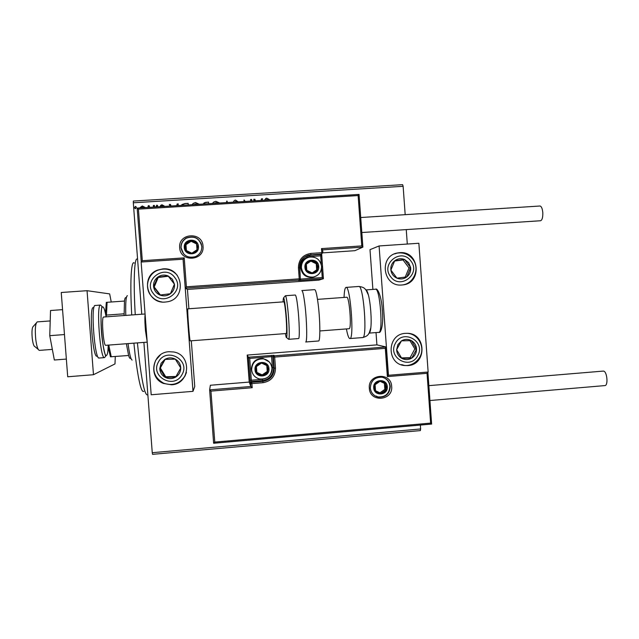 <?xml version="1.0" encoding="UTF-8"?>
<svg xmlns="http://www.w3.org/2000/svg" width="639" height="639" viewBox="0 0 639 639"><rect width="100%" height="100%" fill="white"/><g stroke="black" fill="none" stroke-linecap="round" stroke-linejoin="round"><path stroke-width="0.96" d="M139.478 207.955L142.313 205.982L145.428 207.587L142.313 205.982M153.464 207.092L153.344 205.486L154.406 205.415L154.534 207.02M160.006 206.685L160.756 205.303L161.955 204.776L164.247 205.998L163.999 206.437M163.28 206.485L162.17 205.998L161.236 206.613M181.292 205.375L182.075 204.488L184.975 203.537L188.162 203.346L188.281 204.943M203.258 204.017L204.24 202.787L208.546 202.092L208.665 203.689M226.342 202.595L226.909 200.958L227.54 202.523M250.712 201.093L250.592 199.504L251.63 199.44L251.75 201.029M243.93 201.509L244.05 199.903L245.2 201.437M264.618 200.239L265.8 198.425L266.735 198.162L269.402 199.568L269.235 199.951L269.402 199.568M268.1 200.023L266.846 199.552L265.912 200.159M133.311 202.779L133.351 201.053L402.626 184.663L403.129 186.308L133.311 202.779L141.754 314.228M143.895 342.4L152.25 452.7L420.638 428.961L420.366 430.598L152.545 454.337L152.25 452.7M403.129 186.308L405.182 214.672M406.252 229.601L407.299 244.042M420.358 425.063L420.638 428.961M254.346 200.87L253.715 199.312L254.849 199.24L255.48 200.798M261.039 200.454L261.431 198.841L262.557 198.769L262.166 200.39L262.557 198.769M233.123 202.18L234.409 200.438L235.511 200.079L238.243 201.86M236.853 201.948L235.695 201.469L234.489 202.092M212.388 203.458L213.761 202.004L215.854 201.293L219.64 203.01M192.027 204.712L193.218 203.394L195.51 202.539L199.312 204.264M169.287 204.504L169.934 206.077L169.287 204.504L170.437 204.432L171.076 206.006M176.739 205.654L177.139 204.017L178.297 203.953L177.898 205.582M156.076 206.285L156.283 206.916L156.882 205.087L157.745 206.828M147.913 206.788L148.128 207.419L148.216 205.83L148.719 205.59L149.59 207.332M136.355 207.499L135.548 208.697L134.573 207.611L135.38 206.413L136.355 207.499M264.762 199.703L266.735 198.162M266.695 198.258L269.362 199.656M253.755 199.4L254.849 199.24M254.825 199.336L255.416 200.806M261.407 198.929L262.525 198.865M250.6 199.592L251.63 199.44M251.606 199.536L251.718 201.029M244.034 199.999L245.12 201.437M233.147 202.18L234.393 200.526L235.511 200.079M235.503 200.175L238.171 201.868M226.358 202.595L226.909 200.958M226.909 201.053L227.5 202.523M212.46 203.45L213.769 202.1L215.854 201.293M215.862 201.381L219.568 203.01M217.867 203.122L215.998 202.683L214.201 203.346M203.322 204.017L205.806 202.259M205.822 202.347L208.546 202.18M207.619 203.753L205.015 203.913M192.123 204.704L193.242 203.49L195.51 202.539M195.534 202.627L199.256 204.264M197.531 204.376L195.654 203.937L193.849 204.6M181.388 205.367L184.975 203.537M185.006 203.625L188.17 203.434M187.251 205.007L183.705 205.223M169.327 204.592L170.477 204.52M176.803 205.654L177.139 204.017M177.179 204.113L178.273 204.041M160.085 206.685L161.955 204.776M162.01 204.863L164.239 206.006M156.132 206.373L156.882 205.087M156.938 205.175L157.689 205.614M153.52 207.084L153.344 205.486M153.408 205.574L154.414 205.51M147.976 206.876L148.719 205.59M148.783 205.678L149.494 206.054M139.598 207.947L142.385 206.07M143.951 207.675L142.409 207.212L140.955 207.859M134.917 208.426L134.573 207.611M134.645 207.699L135.38 206.413M135.452 206.501L136.091 206.78M162.777 268.899C183.297 266.663 187.227 299.435 166.747 301.872L165.277 302.047C147.09 304.236 140.213 276.391 157.426 270.161L162.777 268.899M174.359 272.47L174.782 272.773M171.516 384.782C190.334 384.119 192.107 354.621 173.496 351.961L169.023 351.714C152.242 352.193 147.745 377.513 163.4 383.44L171.516 384.782M192.994 391.34L151.187 394.766L141.139 262.03L183.066 259.194L192.994 391.34L194.743 386.523L191.309 340.795M322.863 252.868L354.901 250.688L362.888 247.117L361.778 245.895L358.12 195.558L138.407 209.137L142.305 260.696L184.224 257.868L186.396 286.815L185.286 288.173L187.451 289.427L188.904 308.765M187.882 308.837L187.882 308.837C187.043 307.998 189.567 341.809 190.27 340.875L286.232 333.526C286.999 333.909 286.599 320.97 285.513 311.001C284.866 305.115 284.315 302.055 283.86 301.824L187.882 308.837M407.762 365.596L404.791 365.556C386.164 364.382 386.771 333.965 405.438 333.374L407.027 333.326C426.469 332.983 427.195 364.837 407.762 365.596M399.607 252.685L397.706 252.932C378.568 255.76 382.737 287.215 401.939 284.978L402.45 284.93C422.539 283.62 419.631 250.52 399.607 252.685M379.087 245.951L418.864 243.259L428.138 372.026L388.464 375.285L379.087 245.951L369.997 249.665L372.888 289.403M214.768 442.084L213.626 443.242L209.632 389.862L210.95 391.108L214.768 442.084L430.622 423.114L427.044 373.328L387.354 376.595L385.309 348.335L386.204 346.985L376.914 344.876L376.02 332.576M388.464 375.285L387.354 376.595M38.22 349.381L34.937 346.626C33.819 346.33 32.924 343.614 32.262 338.478C31.654 331.353 32.038 327.28 33.42 326.257L36.255 323.046M37.286 321.88L37.278 321.88C35.385 323.286 34.865 328.989 35.712 338.989C36.639 346.186 37.869 349.98 39.394 350.38L39.402 350.38M147.17 341.689L145.492 330.746C144.829 322.815 144.71 317.415 145.117 314.548M385.309 348.335L274.674 357.081L275.489 368.12C275.281 376.355 271.112 381.219 262.98 382.705L251.902 383.616L250.632 383.616L250.336 382.833L248.371 357.201L249.713 358.383L251.335 380.213L262.27 379.326C268.835 378.128 272.206 374.198 272.374 367.545L273.652 367.529L274.195 368.144L273.38 357.121L272.837 356.618L273.652 367.529C273.46 374.925 269.714 379.294 262.413 380.628L251.462 381.523L251.774 382.29L250.632 383.616L250.847 386.483L209.632 389.862L210.375 385.245L249.218 382.074L250.847 386.483L252.213 387.713L210.95 391.108M386.204 346.985L274.514 355.795L273.38 357.121L274.674 357.081L273.963 355.316L248.371 357.201L247.213 355.076L249.218 382.074M376.914 344.876L247.213 355.076M430.622 423.114L431.644 424.072L213.674 443.242M427.044 373.328L427.898 372.05M362.888 247.117L322.639 249.841L321.481 248.611L361.778 245.895M321.673 254.098L323.406 278.716L318.901 280.114L187.451 289.427M358.12 195.558L359.07 194.416L137.169 208.106M138.407 209.137L137.153 208.098L359.07 194.416M142.305 260.696L141.267 262.014L137.161 208.106M184.224 257.868L183.113 259.258L185.286 288.165M323.382 278.652L322.248 277.558L321.569 268.26M201.453 244.402L201.085 243.539M317.91 266.471L316.872 263.468C315.514 261.591 313.677 260.696 311.377 260.776C309.092 261.008 307.407 262.15 306.329 264.195C305.402 266.311 305.554 268.348 306.784 270.313C308.142 272.19 309.979 273.085 312.279 273.005C314.564 272.765 316.249 271.623 317.319 269.578L317.91 266.471M317.064 266.535L316.872 263.468L311.377 260.776L306.329 264.195L306.784 270.313L312.279 273.005L317.319 269.578L317.064 266.535M305.833 258.571C302.319 260.752 300.626 263.923 300.753 268.084C301.991 274.586 305.889 277.677 312.455 277.358L314.628 276.735M312.144 272.941L316.696 269.85L316.249 263.771L310.858 261.127M316.696 269.85L317.319 269.578M316.249 263.771L316.872 263.468M268.124 368.711L267.078 365.708C265.704 363.847 263.851 362.96 261.527 363.064C259.21 363.327 257.509 364.494 256.423 366.562C255.488 368.695 255.64 370.748 256.878 372.705C258.26 374.574 260.113 375.452 262.437 375.341C264.754 375.077 266.447 373.911 267.533 371.842L268.124 368.711M267.294 368.759L267.078 365.708L261.527 363.064L256.423 366.562L256.878 372.705L262.437 375.341L267.533 371.842L267.294 368.759M269.275 361.922L263.052 358.471C255.744 358.415 251.854 362.033 251.383 369.326M256.854 372.385L262.174 374.909L267.23 371.435L266.798 365.572M262.174 374.909L262.437 375.341M267.23 371.435L267.533 371.842M386.491 386.811L385.477 383.855C384.135 382.01 382.338 381.148 380.069 381.251C377.817 381.523 376.163 382.673 375.101 384.718C374.182 386.827 374.334 388.839 375.54 390.772C376.882 392.61 378.687 393.48 380.948 393.368C383.2 393.097 384.862 391.947 385.916 389.902L386.491 386.811M385.644 386.859L385.477 383.855L380.069 381.251L375.101 384.718L375.54 390.772L380.948 393.368L385.916 389.902L385.644 386.859M375.54 390.725L379.909 392.817L384.846 389.383L384.406 383.368L380.045 381.275M379.909 392.817L380.948 393.368M384.846 389.383L385.916 389.902M384.406 383.368L385.477 383.855M197.611 246.59L196.54 243.547C195.151 241.638 193.266 240.727 190.901 240.799C188.553 241.039 186.82 242.189 185.717 244.258C184.767 246.398 184.919 248.467 186.189 250.464C187.586 252.365 189.471 253.276 191.836 253.204C194.184 252.964 195.909 251.806 197.012 249.737L197.611 246.59M196.788 246.662L196.54 243.547L190.901 240.799L185.717 244.258L186.189 250.464L191.836 253.204L197.012 249.737L196.788 246.662M201.437 244.354L201.005 243.339M196.572 243.914L191.117 241.262L185.965 244.697L186.404 250.568M191.117 241.262L190.901 240.799M185.965 244.697L185.717 244.258M161.084 363.287L159.774 368.511C159.99 372.425 161.803 375.373 165.197 377.361C168.736 379.111 172.226 379.023 175.685 377.09C178.992 374.933 180.685 371.898 180.741 367.992C180.525 364.086 178.728 361.139 175.334 359.15C171.811 357.393 168.313 357.481 164.846 359.398L161.084 363.287M162.33 363.934L159.774 368.511L165.197 377.361L175.685 377.09L180.741 367.992L175.334 359.15L164.846 359.398L162.33 363.934M165.126 359.39L160.333 367.992L165.717 376.762L176.021 376.499M165.717 376.762L165.197 377.361M160.333 367.992L159.774 368.511M397.889 344.637L396.643 349.725C396.843 353.535 398.552 356.41 401.779 358.359C405.134 360.069 408.449 359.981 411.724 358.112C414.871 356.019 416.476 353.063 416.54 349.253C416.34 345.451 414.631 342.576 411.412 340.635C408.073 338.918 404.759 338.989 401.468 340.851L397.889 344.637M399 345.276L396.643 349.725L401.779 358.359L411.724 358.112L416.54 349.253L411.412 340.635L401.468 340.851L399 345.276M401.5 357.904L410.086 357.696L414.855 348.918L409.95 340.659M410.086 357.696L411.724 358.112M414.855 348.918L416.54 349.253M408.688 262.733L404.607 259.514C401.092 258.148 397.793 258.563 394.718 260.76C391.803 263.172 390.525 266.279 390.876 270.089C391.491 273.867 393.512 276.551 396.931 278.157C400.453 279.515 403.752 279.091 406.811 276.895C409.719 274.482 410.997 271.383 410.645 267.581L408.688 262.733M407.57 263.564L404.607 259.514L394.718 260.76L390.876 270.089L396.931 278.157L406.811 276.895L410.645 267.581L407.57 263.564M405.246 277.094L409.008 267.949L403.025 259.953L394.614 261.016M409.008 267.949L410.645 267.581M403.025 259.953L404.607 259.514M172.362 279.203L168.057 275.904C164.351 274.506 160.876 274.938 157.633 277.198C154.566 279.682 153.224 282.877 153.6 286.783C154.247 290.657 156.379 293.413 159.99 295.05C163.704 296.44 167.178 296.001 170.405 293.74C173.465 291.256 174.806 288.069 174.431 284.171L172.362 279.203M171.26 280.05L168.057 275.904L157.633 277.198L153.6 286.783L159.99 295.05L170.405 293.74L174.431 284.171L171.26 280.05M174.647 272.653L173.912 272.142M168.313 276.24L158.216 277.494L154.215 286.991L160.405 295.002M158.216 277.494L157.633 277.198M154.215 286.991L153.6 286.783M378.592 332.36L378.735 332.368C383.44 333.238 380.021 287.622 375.5 289.219L365.883 289.914C366.698 290.05 367.529 291.743 368.399 295.01C370.532 302.894 371.778 319.556 370.844 327.679C370.476 331.05 369.901 332.855 369.118 333.095M344.054 297.431C344.277 291.16 344.924 287.814 346.003 287.39L346.05 287.39C350.372 285.529 354.429 339.716 349.884 338.55L349.733 338.542C348.63 338.103 347.52 334.892 346.41 328.917M317.495 299.371L346.729 297.239C349.389 296.153 351.881 329.365 349.086 328.718L319.859 330.954M288.668 339.317L298.549 338.558C299.795 339.093 299.395 321.265 297.814 307.543C296.871 299.491 296.033 295.314 295.29 295.018L285.409 295.737C286.056 296.041 286.823 300.226 287.718 308.286C289.235 322.032 289.755 339.876 288.668 339.317L286.496 337.488M318.549 340.986C320.403 341.617 320.235 320.53 318.182 304.332C316.96 294.859 315.81 289.962 314.707 289.643L301.84 290.569C302.79 290.905 303.844 295.817 304.995 305.306C306.936 321.537 307.295 342.632 305.69 341.985L318.549 340.986M428.857 385.644L603.464 371.075C607.098 371.267 608.464 385.652 604.837 385.597L429.935 400.525M360.723 217.524L539.963 206.014C541.433 206.285 542.375 208.482 542.799 212.611C542.934 217.412 542.191 220.12 540.562 220.743L361.818 232.532M64.475 334.564L49.754 335.667L54.347 360.013L66.352 359.078M49.754 335.667L50.537 310.514L62.558 309.643M115.276 356.522L114.996 363.918L93.478 374.718L67.71 376.77L61.24 292.502L87.048 290.689L109.66 293.9L111.242 301.999M93.478 374.718L87.048 290.689M147.21 342.145L105.715 345.316C103.43 346.258 101.202 316.417 103.606 317.024L145.077 313.989M143.807 391.324C141.299 392.977 138.407 380.732 135.125 354.589L133.894 343.167M131.73 314.963C129.853 282.366 131.187 259.761 134.23 263.028M137.002 258.979C134.286 258.523 133.327 282.286 135.244 314.707M137.409 342.895L138.783 355.915C141.882 381.267 144.67 394.263 147.154 394.918M130.34 358.351C129.829 358.599 129.254 357.648 128.607 355.492L126.378 343.734M127.409 295.697L127.329 295.697C125.987 296.328 125.476 302.902 125.779 315.402M128.024 343.614C129.493 354.278 130.859 359.757 132.137 360.045M124.118 315.522L124.469 301.057C124.781 298.709 125.196 297.566 125.731 297.614M128.607 355.492L110.451 356.794L108.151 347.201M124.078 313.813L106.465 315.107L106.01 316.305M105.499 313.613L106.306 302.399L107.096 302.303L106.465 315.107M124.469 301.057L107.096 302.303M108.782 345.084L111.258 356.834M391.675 386.379C393.281 400.829 369.853 402.834 369.318 388.248C367.737 373.743 391.18 371.834 391.675 386.379M370.324 388.081C370.979 392.857 373.599 395.868 378.192 397.115C385.668 397.514 389.694 393.936 390.261 386.379C389.558 381.339 386.755 378.28 381.842 377.202C374.638 377.146 370.796 380.756 370.324 388.041M427.882 372.098L431.621 424.024L427.882 372.09M388.248 375.325L386.204 347.089L388.248 375.197M262.27 379.326L262.837 381.387L251.774 382.29L252.213 387.713M262.98 382.705L262.837 381.387C270.217 380.037 274.003 375.62 274.195 368.144L275.489 368.12M272.374 367.545L271.567 356.658L249.713 358.383M250.336 382.833L251.462 381.523L251.335 380.213L250.089 380.221M271.407 355.388L271.567 356.658L272.837 356.618L273.963 355.316M179.687 247.772C178.017 232.916 202.483 231.342 203.018 246.231C204.712 261.031 180.262 262.701 179.687 247.772M201.796 246.398C199.64 238.115 194.488 235.32 186.324 238.004C182.642 240.224 180.861 243.483 180.997 247.772C182.826 255.504 187.626 258.476 195.39 256.67C199.751 254.626 201.892 251.199 201.796 246.398M362.872 247.013L359.046 194.448L362.88 247.037M323.406 278.716L300.618 280.329L300.634 279.083L322.248 277.558M186.396 286.815L299.236 278.844L299.22 280.106L298.413 280.425L300.618 280.329M299.523 267.805L300.354 278.796L299.332 280.098L185.286 288.173M321.729 255.84L323.398 278.684M322.655 249.833L322.863 252.669L321.784 252.685L321.481 248.611M298.413 280.425L300.354 278.796L299.236 278.844L298.421 267.821C298.637 259.594 302.774 254.793 310.842 253.427L321.784 252.685L321.736 253.987L308.741 255.049C302.614 257.054 299.547 261.295 299.539 267.781L298.421 267.821M304.563 256.974L309.883 255.312L310.81 254.729L310.842 253.427M321.289 264.45L320.658 255.848L309.859 256.59L309.883 255.312L320.698 254.57L322.863 252.685M309.859 256.59C303.349 257.693 300.01 261.567 299.835 268.204L300.338 279.099M321.593 254.066L320.698 254.57L320.658 255.848L321.705 255.824L321.577 254.194M318.717 266.415C318.406 257.493 303.948 258.476 304.931 267.366C305.258 276.304 319.708 275.281 318.717 266.415M301.4 267.741C301.408 262.317 303.98 258.779 309.116 257.134C316.025 256.391 320.171 259.45 321.553 266.303C321.513 272.054 318.725 275.649 313.19 277.086C306.576 277.414 302.646 274.299 301.4 267.741M321.609 266.343C321.545 272.094 318.741 275.673 313.19 277.086L312.455 277.358M268.947 368.647C268.628 359.693 254.01 360.843 255.009 369.765C255.344 378.735 269.946 377.545 268.947 368.647M251.622 369.813C252.093 362.465 256.023 358.814 263.388 358.878C268.436 359.973 271.319 363.072 272.038 368.176C271.399 375.964 267.19 379.55 259.41 378.943C254.841 377.585 252.245 374.542 251.622 369.813M387.29 386.747C386.986 377.913 372.753 379.079 373.719 387.881C374.039 396.731 388.264 395.525 387.29 386.747M389.902 386.323L389.726 388.911M383.688 377.665C387.386 379.366 389.455 382.258 389.886 386.331C389.311 393.824 385.301 397.354 377.857 396.923L374.989 395.837M198.441 246.534C198.114 237.492 183.265 238.459 184.28 247.469C184.623 256.527 199.472 255.528 198.441 246.534M181.093 247.9C180.965 243.619 182.738 240.376 186.412 238.171C193.21 235.567 198.186 237.532 201.357 244.082M183.601 253.923L181.093 247.916M158.504 361.898C149.59 376.603 174.279 389.87 182.003 374.59C190.893 359.957 166.308 346.618 158.504 361.898M184.927 376.195C179.591 383.855 172.482 386.18 163.616 383.176C154.263 377.777 151.651 370.101 155.788 360.14M155.796 360.124L160.501 354.797M395.445 343.271C386.97 357.576 410.382 370.556 417.73 355.691C426.173 341.45 402.866 328.406 395.445 343.271M408.209 333.406C418.857 334.612 425.247 347.744 419.871 357.017C415.078 364.941 407.474 366.051 404.152 365.364L401.588 364.861M410.901 261.031C401.484 247.373 380.157 263.747 390.621 276.655C400.11 290.282 421.309 273.891 410.901 261.031M395.501 253.523L397.091 253.132C403.513 252.173 408.76 254.234 412.834 259.322C420.055 268.364 414.136 283.484 402.642 284.914M174.695 277.446C164.75 263.444 142.297 280.289 153.336 293.525C163.352 307.495 185.677 290.625 174.695 277.446M161.947 301.959C157.434 301.265 153.759 299.14 150.916 295.593C144.254 287.47 147.841 274.051 157.657 270.305C163.648 268.06 169.247 268.787 174.447 272.502M370.844 327.679L369.302 332.743C368.471 333.822 368.447 336.034 362.625 337.568C367.609 338.686 363.559 284.587 358.791 286.472L358.735 286.48M369.11 333.111L378.735 332.368C381.092 333.774 383.68 323.805 382.346 310.386C381.683 296.927 377.585 287.438 375.5 289.219L375.46 289.219M285.441 333.59C287.366 346.074 287.598 327.208 285.641 309.292C284.227 297.383 283.365 294.914 283.069 301.888M95.267 305.426L95.211 305.434C90.466 304.172 94.62 359.949 99.133 358.032L98.15 357.76M97.072 356.131C92.823 359.158 88.765 306.113 93.358 307.599M106.106 316.84C105.004 310.498 103.917 307.191 102.839 306.92C98.582 305.41 102.623 358.399 106.537 355.404C107.512 354.789 108.071 351.37 108.207 345.124M99.133 358.032L104.492 357.616C100.179 359.509 96.026 303.773 100.571 305.043L100.627 305.043M401.643 364.597L404.791 365.556M394.678 253.915L397.706 252.932M39.394 350.38L52.342 349.389M37.278 321.88L50.209 320.938M376.371 396.092L378.192 397.115C373.623 395.916 370.995 392.905 370.316 388.081C370.836 380.74 374.678 377.114 381.842 377.202M431.644 424.072L213.642 443.258M195.39 256.67C187.618 258.476 182.81 255.512 180.973 247.764C180.845 243.467 182.634 240.216 186.324 238.004M304.587 256.958L308.741 255.049C302.622 257.022 299.547 261.263 299.515 267.781L300.33 278.788M322.631 249.753L322.839 252.661L320.89 254.546M259.41 378.943C267.15 379.566 271.335 376.004 271.974 368.24C271.279 363.12 268.42 359.997 263.388 358.878L263.052 358.471M201.772 246.502C199.6 238.251 194.48 235.479 186.412 238.171M163.616 383.176C172.594 386.22 179.727 383.807 184.998 375.948L186.444 372.473M177.259 275.321C171.843 269.315 165.309 267.645 157.657 270.305M346.05 287.39L358.791 286.472C364.781 287.111 365.133 289.291 366.123 290.234L368.399 295.01M362.625 337.568L349.884 338.55M285.409 295.737L283.532 297.87M104.492 357.616L105.747 356.179C105.539 356.187 102.472 346.186 101.441 331.385C100.347 316.297 101.673 306.912 102.024 306.512L100.571 305.043L94.82 305.514"/></g></svg>
